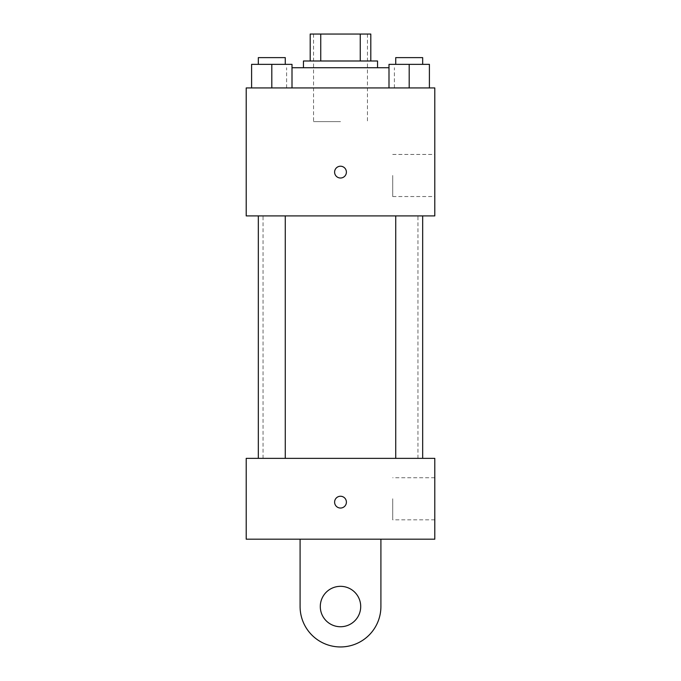 <?xml version="1.0" encoding="UTF-8"?>
<svg xmlns="http://www.w3.org/2000/svg" width="681" height="681" viewBox="0 0 681 681"><rect width="100%" height="100%" fill="white"/><g stroke="black" fill="none" stroke-linecap="round" stroke-linejoin="round"><path stroke-width="0.51" stroke-dasharray="3.4 2.55" d="M340.5 121.61L313.558 121.61L340.5 121.61M340.5 34.05L313.558 34.05L340.5 34.05M360.258 60.992L360.258 34.05L370.805 34.05L370.805 60.992L320.742 60.992L370.805 60.992M360.258 34.05L310.195 34.05M320.742 60.992L310.195 60.992L320.742 60.992L320.742 34.05M377.546 60.992L303.454 60.992M303.454 67.725L377.546 67.725L303.454 67.725M292.004 67.725L388.996 67.725M340.5 87.934L286.616 87.934L340.5 87.934M251.595 87.934L292.004 87.934L251.595 87.934L292.004 87.934L251.595 87.934L292.004 87.934L271.804 87.934L271.804 64.354L251.595 64.354L285.271 64.354L251.595 64.354L251.595 87.934L271.804 87.934L251.595 87.934L251.595 64.354L251.595 87.934L292.004 87.934L271.804 87.934L271.804 64.354L292.004 64.354L258.329 64.354L292.004 64.354L292.004 87.934L292.004 64.354M388.996 87.934L429.405 87.934L388.996 87.934L429.405 87.934L388.996 87.934L429.405 87.934L409.196 87.934L409.196 64.354L388.996 64.354L422.671 64.354L388.996 64.354L388.996 87.934L409.196 87.934L388.996 87.934L388.996 64.354L388.996 87.934L429.405 87.934L409.196 87.934L409.196 64.354L429.405 64.354L395.729 64.354L429.405 64.354L429.405 87.934L429.405 64.354M434.793 87.934L246.207 87.934L246.207 215.903L434.793 215.903L434.793 87.934M246.207 172.123L246.207 166.224L246.216 172.123M340.5 215.903L263.045 215.903L340.5 215.903M409.196 215.903L422.671 215.903L409.196 215.903M271.804 215.903L258.329 215.903L271.804 215.903M434.793 175.485L434.793 196.537L434.793 175.485M340.5 166.224A5.891 5.891 0 0 0 335.392 175.068A5.891 5.891 0 0 0 345.607 175.068A5.891 5.891 0 0 0 340.5 166.224A5.891 5.891 0 0 0 335.392 175.068A5.891 5.891 0 0 0 345.607 175.068A5.891 5.891 0 0 0 340.5 166.224M340.5 178.013A5.891 5.891 0 0 1 335.392 169.177A5.891 5.891 0 0 1 345.607 169.177A5.891 5.891 0 0 1 340.5 178.013M392.707 175.485L392.707 196.537L392.707 175.485M340.5 458.364L263.045 458.364L340.5 458.364M409.196 458.364L422.671 458.364L409.196 458.364M271.804 458.364L258.329 458.364L271.804 458.364M434.793 458.364L246.207 458.364L246.207 539.19L434.793 539.19L434.793 458.364L246.207 458.364M395.729 64.354L395.729 57.621L422.671 57.621L395.729 57.621L422.671 57.621L422.671 64.354M409.196 87.934L409.196 64.354M258.329 64.354L258.329 57.621L285.271 57.621L258.329 57.621L285.271 57.621L285.271 64.354M271.804 87.934L271.804 64.354M334.609 502.144A5.891 5.891 0 0 0 343.445 507.251A5.891 5.891 0 0 0 343.445 497.036A5.891 5.891 0 0 0 334.609 502.144M434.793 498.773L434.793 519.824L434.793 498.773M392.707 498.773L392.707 519.824L392.707 498.773M346.391 502.144A5.891 5.891 0 0 0 337.555 497.036A5.891 5.891 0 0 0 337.555 507.251A5.891 5.891 0 0 0 346.391 502.144A5.891 5.891 0 0 1 337.555 507.251A5.891 5.891 0 0 1 337.555 497.036A5.891 5.891 0 0 1 346.391 502.144M246.207 508.035L246.207 496.253L246.216 508.035M300.091 539.19L300.091 606.541L300.091 539.19L380.909 539.19L380.909 606.541A40.409 40.409 0 0 1 340.5 646.95A40.409 40.409 0 0 1 300.091 606.541A40.409 40.409 0 0 0 340.5 646.95A40.409 40.409 0 0 0 380.909 606.541A40.409 40.409 0 0 1 340.5 646.95A40.409 40.409 0 0 1 300.091 606.541L300.091 539.19L380.909 539.19M340.5 626.741A20.209 20.209 0 0 1 322.998 596.437A20.209 20.209 0 0 1 358.002 596.437A20.209 20.209 0 0 1 340.5 626.741A20.209 20.209 0 0 1 322.998 596.437A20.209 20.209 0 0 1 358.002 596.437A20.209 20.209 0 0 1 340.5 626.741A20.209 20.209 0 0 1 322.998 596.437A20.209 20.209 0 0 1 358.002 596.437A20.209 20.209 0 0 1 340.5 626.741M340.5 586.332A20.209 20.209 0 0 1 358.002 616.645A20.209 20.209 0 0 1 322.998 616.645A20.209 20.209 0 0 1 340.5 586.332A20.209 20.209 0 0 0 322.998 616.645A20.209 20.209 0 0 0 358.002 616.645A20.209 20.209 0 0 0 340.5 586.332M313.558 34.05L313.558 121.61M367.442 34.05L367.442 121.61M394.384 87.934L394.384 67.725M286.616 87.934L286.616 67.725M392.707 196.537L434.793 196.537M392.707 154.442L434.793 154.442M417.955 458.364L417.955 215.903M263.045 458.364L263.045 215.903M285.271 458.364L285.271 215.903M258.329 458.364L258.329 215.903M422.671 458.364L422.671 215.903M395.729 458.364L395.729 215.903M434.793 477.73L392.707 477.73M434.793 519.824L392.707 519.824"/><path stroke-width="1.02" d="M320.742 60.992L320.742 34.05L310.195 34.05L310.195 60.992L310.195 34.05M320.742 34.05L370.805 34.05L370.805 60.992M360.258 60.992L360.258 34.05M303.454 67.725L303.454 60.992L377.546 60.992L377.546 67.725M388.996 67.725L292.004 67.725M246.207 87.934L434.793 87.934L434.793 215.903L246.207 215.903L246.207 87.934M340.5 178.013A5.891 5.891 0 0 1 335.392 169.177A5.891 5.891 0 0 1 345.607 169.177A5.891 5.891 0 0 1 340.5 178.013M246.207 458.364L434.793 458.364L434.793 539.19L246.207 539.19L246.207 458.364L434.793 458.364M388.996 87.934L388.996 64.354L429.405 64.354L429.405 87.934L429.405 64.354M409.196 87.934L409.196 64.354M422.671 64.354L422.671 57.621L395.729 57.621L395.729 64.354M251.595 87.934L251.595 64.354L292.004 64.354L292.004 87.934L292.004 64.354M271.804 87.934L271.804 64.354M285.271 64.354L285.271 57.621L258.329 57.621L258.329 64.354M334.609 502.144A5.891 5.891 0 0 1 343.445 497.036A5.891 5.891 0 0 1 343.445 507.251A5.891 5.891 0 0 1 334.609 502.144M380.909 539.19L380.909 606.541A40.409 40.409 0 0 1 340.5 646.95A40.409 40.409 0 0 1 300.091 606.541L300.091 539.19M340.5 626.741A20.209 20.209 0 0 1 322.998 596.437A20.209 20.209 0 0 1 358.002 596.437A20.209 20.209 0 0 1 340.5 626.741M395.729 215.903L395.729 458.364M422.671 215.903L422.671 458.364M285.271 458.364L285.271 215.903M258.329 458.364L258.329 215.903"/></g></svg>
